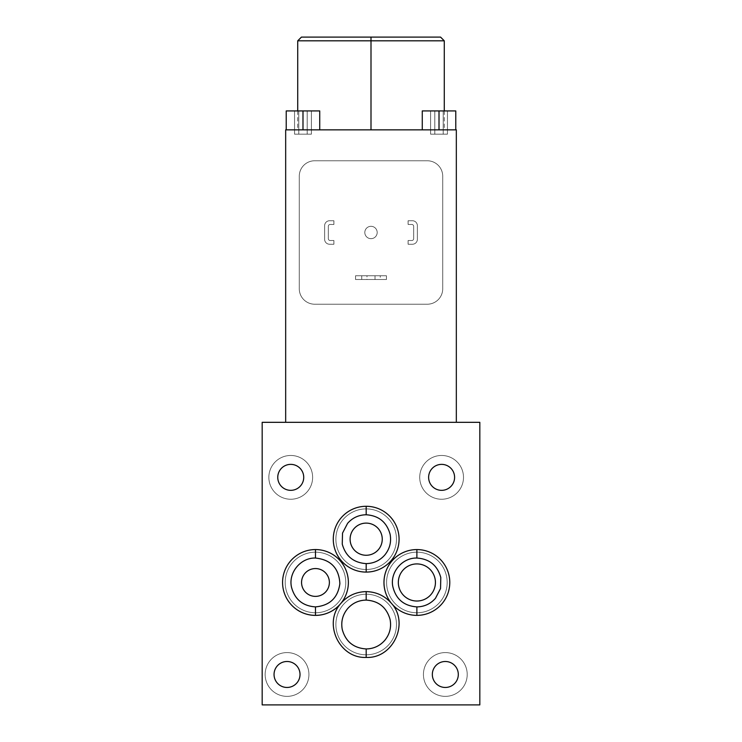 <?xml version="1.0" encoding="UTF-8"?>
<svg xmlns="http://www.w3.org/2000/svg" width="742" height="742" viewBox="0 0 742 742"><rect width="100%" height="100%" fill="white"/><g stroke="black" fill="none" stroke-linecap="round" stroke-linejoin="round"><path stroke-width="0.56" stroke-dasharray="3.71 2.78" d="M262.176 704.9L262.176 422.319L479.824 422.319L262.176 422.319L262.176 704.9L479.824 704.9L262.176 704.9M285.67 422.319L456.33 422.319L285.67 422.319L285.67 129.85L456.33 129.85L456.33 422.319L285.67 422.319L456.33 422.319L456.33 129.85L285.67 129.85L285.67 422.319M479.824 422.319L479.824 704.9L479.824 422.319M287.033 652.589A21.889 21.889 0 0 0 265.144 674.478A21.889 21.889 0 0 0 287.033 696.367A21.889 21.889 0 0 0 308.922 674.478A21.889 21.889 0 0 0 287.033 652.589A21.889 21.889 0 0 1 308.922 674.478A21.889 21.889 0 0 1 287.033 696.367A21.889 21.889 0 0 1 265.144 674.478A21.889 21.889 0 0 1 287.033 652.589A21.889 21.889 0 0 0 265.144 674.478A21.889 21.889 0 0 0 287.033 696.367A21.889 21.889 0 0 1 265.144 674.478A21.889 21.889 0 0 1 287.033 652.589A21.889 21.889 0 0 1 308.922 674.478A21.889 21.889 0 0 1 287.033 696.367A21.889 21.889 0 0 0 308.922 674.478A21.889 21.889 0 0 0 287.033 652.589M290.743 455.467A21.889 21.889 0 0 0 268.854 477.356A21.889 21.889 0 0 0 290.743 499.245A21.889 21.889 0 0 0 312.632 477.356A21.889 21.889 0 0 0 290.743 455.467A21.889 21.889 0 0 1 312.632 477.356A21.889 21.889 0 0 1 290.743 499.245A21.889 21.889 0 0 1 268.854 477.356A21.889 21.889 0 0 1 290.743 455.467A21.889 21.889 0 0 0 268.854 477.356A21.889 21.889 0 0 0 290.743 499.245A21.889 21.889 0 0 1 268.854 477.356A21.889 21.889 0 0 1 290.743 455.467A21.889 21.889 0 0 1 312.632 477.356A21.889 21.889 0 0 1 290.743 499.245A21.889 21.889 0 0 0 312.632 477.356A21.889 21.889 0 0 0 290.743 455.467M441.611 455.467A21.889 21.889 0 0 0 419.722 477.356A21.889 21.889 0 0 0 441.611 499.245A21.889 21.889 0 0 0 463.5 477.356A21.889 21.889 0 0 0 441.611 455.467A21.889 21.889 0 0 1 463.5 477.356A21.889 21.889 0 0 1 441.611 499.245A21.889 21.889 0 0 1 419.722 477.356A21.889 21.889 0 0 1 441.611 455.467A21.889 21.889 0 0 0 419.722 477.356A21.889 21.889 0 0 0 441.611 499.245A21.889 21.889 0 0 1 419.722 477.356A21.889 21.889 0 0 1 441.611 455.467A21.889 21.889 0 0 1 463.5 477.356A21.889 21.889 0 0 1 441.611 499.245A21.889 21.889 0 0 0 463.5 477.356A21.889 21.889 0 0 0 441.611 455.467M445.321 652.589A21.889 21.889 0 0 0 423.432 674.478A21.889 21.889 0 0 0 445.321 696.367A21.889 21.889 0 0 0 467.21 674.478A21.889 21.889 0 0 0 445.321 652.589A21.889 21.889 0 0 1 467.21 674.478A21.889 21.889 0 0 1 445.321 696.367A21.889 21.889 0 0 1 423.432 674.478A21.889 21.889 0 0 1 445.321 652.589A21.889 21.889 0 0 0 423.432 674.478A21.889 21.889 0 0 0 445.321 696.367A21.889 21.889 0 0 1 423.432 674.478A21.889 21.889 0 0 1 445.321 652.589A21.889 21.889 0 0 1 467.21 674.478A21.889 21.889 0 0 1 445.321 696.367A21.889 21.889 0 0 0 467.21 674.478A21.889 21.889 0 0 0 445.321 652.589M416.883 612.771L416.883 606.891L416.883 612.771A30.301 30.301 0 0 0 447.176 582.47A30.301 30.301 0 0 0 416.883 552.169A30.301 30.301 0 0 0 386.582 582.47A30.301 30.301 0 0 0 416.883 612.771A30.301 30.301 0 0 0 447.176 582.47A30.301 30.301 0 0 0 416.883 552.169L416.883 556.593L416.883 552.169A30.301 30.301 0 0 1 447.176 582.47A30.301 30.301 0 0 1 416.883 612.771A30.301 30.301 0 0 1 386.582 582.47A30.301 30.301 0 0 1 416.883 552.169A30.301 30.301 0 0 0 386.582 582.47A30.301 30.301 0 0 0 416.883 612.771A30.301 30.301 0 0 0 447.176 582.47A30.301 30.301 0 0 0 416.883 552.169A30.301 30.301 0 0 0 386.582 582.47A30.301 30.301 0 0 0 416.883 612.771M416.883 558.049L416.883 556.593L416.883 558.049M416.883 563.92A18.55 18.55 0 0 1 435.433 582.47A18.55 18.55 0 0 1 416.883 601.02A18.55 18.55 0 0 1 398.333 582.47A18.55 18.55 0 0 1 416.883 563.92A18.55 18.55 0 0 0 398.333 582.47A18.55 18.55 0 0 0 416.883 601.02A18.55 18.55 0 0 0 435.433 582.47A18.55 18.55 0 0 0 416.883 563.92M366.177 594.221L366.177 600.092L366.177 594.221A30.301 30.301 0 0 0 335.876 624.514A30.301 30.301 0 0 0 366.177 654.815A30.301 30.301 0 0 0 396.478 624.514A30.301 30.301 0 0 0 366.177 594.221A30.301 30.301 0 0 0 335.876 624.514A30.301 30.301 0 0 0 366.177 654.815L366.177 648.944L366.177 654.815A30.301 30.301 0 0 1 335.876 624.514A30.301 30.301 0 0 1 366.177 594.221A30.301 30.301 0 0 1 396.478 624.514A30.301 30.301 0 0 1 366.177 654.815A30.301 30.301 0 0 0 396.478 624.514A30.301 30.301 0 0 0 366.177 594.221A30.301 30.301 0 0 0 335.876 624.514A30.301 30.301 0 0 0 366.177 654.815A30.301 30.301 0 0 0 396.478 624.514A30.301 30.301 0 0 0 366.177 594.221M315.471 552.169L315.471 558.049L315.471 552.169A30.301 30.301 0 0 0 285.178 582.47A30.301 30.301 0 0 0 315.471 612.771A30.301 30.301 0 0 0 345.772 582.47A30.301 30.301 0 0 0 315.471 552.169A30.301 30.301 0 0 0 285.178 582.47A30.301 30.301 0 0 0 315.471 612.771L315.471 606.891L315.471 612.771A30.301 30.301 0 0 1 285.178 582.47A30.301 30.301 0 0 1 315.471 552.169A30.301 30.301 0 0 1 345.772 582.47A30.301 30.301 0 0 1 315.471 612.771A30.301 30.301 0 0 0 345.772 582.47A30.301 30.301 0 0 0 315.471 552.169A30.301 30.301 0 0 0 285.178 582.47A30.301 30.301 0 0 0 315.471 612.771A30.301 30.301 0 0 0 345.772 582.47A30.301 30.301 0 0 0 315.471 552.169M315.471 568.558A13.912 13.912 0 0 1 329.383 582.47A13.912 13.912 0 0 1 315.471 596.383A13.912 13.912 0 0 1 301.558 582.47A13.912 13.912 0 0 1 315.471 568.558A13.912 13.912 0 0 0 301.558 582.47A13.912 13.912 0 0 0 315.471 596.383A13.912 13.912 0 0 0 329.383 582.47A13.912 13.912 0 0 0 315.471 568.558M290.743 464.371A12.985 12.985 0 0 1 303.728 477.356A12.985 12.985 0 0 1 290.743 490.341A12.985 12.985 0 0 0 303.728 477.356A12.985 12.985 0 0 0 290.743 464.371A12.985 12.985 0 0 0 277.758 477.356A12.985 12.985 0 0 0 290.743 490.341A12.985 12.985 0 0 1 277.758 477.356A12.985 12.985 0 0 1 290.743 464.371M441.611 464.371A12.985 12.985 0 0 1 454.596 477.356A12.985 12.985 0 0 1 441.611 490.341A12.985 12.985 0 0 0 454.596 477.356A12.985 12.985 0 0 0 441.611 464.371A12.985 12.985 0 0 0 428.626 477.356A12.985 12.985 0 0 0 441.611 490.341A12.985 12.985 0 0 1 428.626 477.356A12.985 12.985 0 0 1 441.611 464.371M287.033 661.493A12.985 12.985 0 0 1 300.018 674.478A12.985 12.985 0 0 1 287.033 687.463A12.985 12.985 0 0 0 300.018 674.478A12.985 12.985 0 0 0 287.033 661.493A12.985 12.985 0 0 0 274.048 674.478A12.985 12.985 0 0 0 287.033 687.463A12.985 12.985 0 0 1 274.048 674.478A12.985 12.985 0 0 1 287.033 661.493M445.321 661.493A12.985 12.985 0 0 1 458.306 674.478A12.985 12.985 0 0 1 445.321 687.463A12.985 12.985 0 0 0 458.306 674.478A12.985 12.985 0 0 0 445.321 661.493A12.985 12.985 0 0 0 432.336 674.478A12.985 12.985 0 0 0 445.321 687.463A12.985 12.985 0 0 1 432.336 674.478A12.985 12.985 0 0 1 445.321 661.493M366.177 508.891L366.177 514.763L366.177 508.891A30.301 30.301 0 0 0 335.876 539.184A30.301 30.301 0 0 0 366.177 569.485A30.301 30.301 0 0 0 396.478 539.184A30.301 30.301 0 0 0 366.177 508.891A30.301 30.301 0 0 0 335.876 539.184A30.301 30.301 0 0 0 366.177 569.485L366.177 563.614L366.177 569.485A30.301 30.301 0 0 1 335.876 539.184A30.301 30.301 0 0 1 366.177 508.891A30.301 30.301 0 0 1 396.478 539.184A30.301 30.301 0 0 1 366.177 569.485A30.301 30.301 0 0 0 396.478 539.184A30.301 30.301 0 0 0 366.177 508.891A30.301 30.301 0 0 0 335.876 539.184A30.301 30.301 0 0 0 366.177 569.485A30.301 30.301 0 0 0 396.478 539.184A30.301 30.301 0 0 0 366.177 508.891M366.177 523.11A16.074 16.074 0 0 1 382.251 539.184A16.074 16.074 0 0 1 366.177 555.266A16.074 16.074 0 0 1 350.103 539.184A16.074 16.074 0 0 1 366.177 523.11A16.074 16.074 0 0 0 350.103 539.184A16.074 16.074 0 0 0 366.177 555.266A16.074 16.074 0 0 0 382.251 539.184A16.074 16.074 0 0 0 366.177 523.11M442.724 176.225A15.461 15.461 0 0 0 427.271 160.764L314.729 160.764A15.461 15.461 0 0 0 299.276 176.225L299.276 288.759A15.461 15.461 0 0 0 314.729 304.22L427.271 304.22A15.461 15.461 0 0 0 442.724 288.759L442.724 176.225A15.461 15.461 0 0 0 427.271 160.764A15.461 15.461 0 0 1 442.724 176.225L442.724 288.759A15.461 15.461 0 0 1 427.271 304.22L314.729 304.22A15.461 15.461 0 0 1 299.276 288.759L299.276 176.225A15.461 15.461 0 0 1 314.729 160.764L427.271 160.764L314.729 160.764A15.461 15.461 0 0 0 299.276 176.225L299.276 288.759A15.461 15.461 0 0 0 314.729 304.22L427.271 304.22A15.461 15.461 0 0 0 442.724 288.759L442.724 176.225L442.724 288.759A15.461 15.461 0 0 1 427.271 304.22L314.729 304.22A15.461 15.461 0 0 1 299.276 288.759L299.276 176.225A15.461 15.461 0 0 1 314.729 160.764L427.271 160.764A15.461 15.461 0 0 1 442.724 176.225M440.562 37.1L371 37.1L440.562 37.1L371 37.1L371 129.85L297.728 129.85L444.272 129.85L297.728 129.85L371 129.85L371 40.81L297.728 40.81L371 40.81L371 37.1L301.438 37.1M439.014 129.85C460.541 129.85 460.541 129.85 439.014 129.85C417.496 129.85 417.496 129.85 439.014 129.85C460.541 129.85 460.541 129.85 439.014 129.85C417.496 129.85 417.496 129.85 439.014 129.85L455.773 129.85L439.014 129.85L439.014 110.929L455.773 110.929L439.014 110.929L439.014 129.85L422.263 129.85L439.014 129.85L439.014 110.929L422.263 110.929L439.014 110.929L439.014 129.85L455.773 129.85L422.263 129.85L439.014 129.85L439.014 110.929C417.496 110.929 417.496 110.929 439.014 110.929C460.541 110.929 460.541 110.929 439.014 110.929L439.014 129.85M319.737 129.85L319.737 110.929L302.986 110.929L319.737 110.929L302.986 110.929L302.986 129.85C324.504 129.85 324.504 129.85 302.986 129.85C281.459 129.85 281.459 129.85 302.986 129.85C324.504 129.85 324.504 129.85 302.986 129.85C281.459 129.85 281.459 129.85 302.986 129.85L286.227 129.85L302.986 129.85L302.986 110.929L302.986 129.85L319.737 129.85L302.986 129.85L302.986 110.929L286.227 110.929L302.986 110.929C281.459 110.929 281.459 110.929 302.986 110.929L311.408 110.929L307.197 110.929L311.408 110.929L311.408 134.181L298.766 134.181L298.766 110.929L307.197 110.929L294.555 110.929L298.766 110.929L294.555 110.929L294.555 134.181L298.766 134.181L294.555 134.181L294.555 110.929L298.766 110.929L298.766 134.181L298.766 110.929L307.197 110.929L307.197 134.181L307.197 110.929L311.408 110.929L307.197 110.929L307.197 134.181L311.408 134.181L311.408 110.929L298.766 110.929L298.766 134.181L307.197 134.181L307.197 110.929L311.408 110.929L311.408 134.181L294.555 134.181L298.766 134.181L298.766 110.929L307.197 110.929L294.555 110.929L298.766 110.929L294.555 110.929L294.555 134.181L298.766 134.181L294.555 134.181L294.555 110.929L298.766 110.929L298.766 134.181L298.766 110.929L307.197 110.929L307.197 134.181L307.197 110.929L311.408 110.929L307.197 110.929L307.197 134.181L311.408 134.181L311.408 110.929M371 40.81L444.272 40.81L371 40.81M371 129.85L444.272 129.85L371 129.85M430.592 110.929L447.445 110.929L430.592 110.929L430.592 134.181L434.803 134.181L434.803 110.929L430.592 110.929L434.803 110.929L434.803 134.181L430.592 134.181L430.592 110.929L443.224 110.929L443.224 134.181L434.803 134.181L434.803 110.929L434.803 134.181L443.224 134.181L443.224 110.929L447.445 110.929L447.445 134.181L443.224 134.181L447.445 134.181L447.445 110.929L443.224 110.929L443.224 134.181L443.224 110.929L434.803 110.929L447.445 110.929L430.592 110.929L430.592 134.181L447.445 134.181L430.592 134.181L434.803 134.181L434.803 110.929L430.592 110.929L434.803 110.929L434.803 134.181L430.592 134.181L430.592 110.929M455.773 129.85L455.773 110.929L422.263 110.929L422.263 129.85M439.014 110.929C417.496 110.929 417.496 110.929 439.014 110.929L447.445 110.929L447.445 134.181L434.803 134.181L434.803 110.929L443.224 110.929L443.224 134.181L443.224 110.929L447.445 110.929L443.224 110.929L443.224 134.181L447.445 134.181L447.445 110.929M443.224 110.929L434.803 110.929L434.803 134.181L443.224 134.181L443.224 110.929M430.592 134.181L447.445 134.181L430.592 134.181M302.986 110.929C324.504 110.929 324.504 110.929 302.986 110.929C281.459 110.929 281.459 110.929 302.986 110.929L302.986 129.85L286.227 129.85L302.986 129.85L302.986 110.929L286.227 110.929L286.227 129.85M307.197 110.929L298.766 110.929L298.766 134.181L307.197 134.181L307.197 110.929M294.555 134.181L311.408 134.181L294.555 134.181M364.814 232.496A6.186 6.186 0 0 0 371 238.674A6.186 6.186 0 0 0 377.186 232.496A6.186 6.186 0 0 0 371 226.31A6.186 6.186 0 0 0 364.814 232.496A6.186 6.186 0 0 0 371 238.674A6.186 6.186 0 0 0 377.186 232.496A6.186 6.186 0 0 1 371 238.674A6.186 6.186 0 0 1 364.814 232.496A6.186 6.186 0 0 1 371 226.31A6.186 6.186 0 0 1 377.186 232.496A6.186 6.186 0 0 1 371 238.674A6.186 6.186 0 0 1 364.814 232.496A6.186 6.186 0 0 1 371 226.31A6.186 6.186 0 0 1 377.186 232.496A6.186 6.186 0 0 0 371 226.31A6.186 6.186 0 0 0 364.814 232.496M386.461 279.484L386.461 275.774L355.539 275.774L355.539 279.484L386.461 279.484L386.461 275.774L386.461 279.484L386.461 275.774L380.275 275.774L380.275 279.484L386.461 279.484L355.539 279.484L361.725 279.484L361.725 275.774L386.461 275.774L355.539 275.774L355.539 279.484L355.539 275.774L355.539 279.484L386.461 279.484M333.9 224.455L333.9 220.745L329.569 220.745A4.944 4.944 0 0 0 324.625 225.689L324.625 239.295A4.944 4.944 0 0 0 329.569 244.239L333.9 244.239L333.9 240.529L330.19 240.529A1.855 1.855 0 0 1 328.335 238.674L328.335 226.31A1.855 1.855 0 0 1 330.19 224.455L333.9 224.455L333.9 220.745L333.9 224.455L330.19 224.455A1.855 1.855 0 0 0 328.335 226.31L328.335 238.674A1.855 1.855 0 0 0 330.19 240.529L333.9 240.529L333.9 244.239L329.569 244.239A4.944 4.944 0 0 1 324.625 239.295L324.625 225.689A4.944 4.944 0 0 1 329.569 220.745L333.9 220.745L329.569 220.745A4.944 4.944 0 0 0 324.625 225.689L324.625 239.295A4.944 4.944 0 0 0 329.569 244.239L333.9 244.239L333.9 240.529L330.19 240.529A1.855 1.855 0 0 1 328.335 238.674L328.335 226.31A1.855 1.855 0 0 1 330.19 224.455L333.9 224.455L330.19 224.455A1.855 1.855 0 0 0 328.335 226.31L328.335 238.674A1.855 1.855 0 0 0 330.19 240.529L333.9 240.529L333.9 244.239L329.569 244.239A4.944 4.944 0 0 1 324.625 239.295L324.625 225.689A4.944 4.944 0 0 1 329.569 220.745L333.9 220.745L333.9 224.455M408.1 240.529L408.1 244.239L412.431 244.239A4.944 4.944 0 0 0 417.375 239.295L417.375 225.689A4.944 4.944 0 0 0 412.431 220.745L408.1 220.745L408.1 224.455L411.81 224.455A1.855 1.855 0 0 1 413.665 226.31L413.665 238.674A1.855 1.855 0 0 1 411.81 240.529L408.1 240.529L408.1 244.239L408.1 240.529L411.81 240.529A1.855 1.855 0 0 0 413.665 238.674L413.665 226.31A1.855 1.855 0 0 0 411.81 224.455L408.1 224.455L408.1 220.745L412.431 220.745A4.944 4.944 0 0 1 417.375 225.689L417.375 239.295A4.944 4.944 0 0 1 412.431 244.239L408.1 244.239L412.431 244.239A4.944 4.944 0 0 0 417.375 239.295L417.375 225.689A4.944 4.944 0 0 0 412.431 220.745L408.1 220.745L408.1 224.455L411.81 224.455A1.855 1.855 0 0 1 413.665 226.31L413.665 238.674A1.855 1.855 0 0 1 411.81 240.529L408.1 240.529L411.81 240.529A1.855 1.855 0 0 0 413.665 238.674L413.665 226.31A1.855 1.855 0 0 0 411.81 224.455L408.1 224.455L408.1 220.745L412.431 220.745A4.944 4.944 0 0 1 417.375 225.689L417.375 239.295A4.944 4.944 0 0 1 412.431 244.239L408.1 244.239L408.1 240.529M366.984 275.774L375.016 275.774L366.984 275.774L366.984 279.484L375.016 279.484L366.984 279.484L375.016 279.484L375.016 275.774L366.984 275.774L375.016 275.774L375.016 279.484L366.984 279.484L366.984 275.774M361.725 279.484L361.725 275.774L380.275 275.774L380.275 279.484L361.725 279.484M297.728 110.929L297.728 129.85M444.272 110.929L444.272 129.85"/><path stroke-width="1.11" d="M262.176 422.319L262.176 704.9L479.824 704.9L262.176 704.9L262.176 422.319L479.824 422.319L262.176 422.319M479.824 704.9L479.824 422.319L479.824 704.9M391.553 603.469A32.898 32.898 0 0 1 416.883 549.572A32.898 32.898 0 0 1 449.782 582.47A32.898 32.898 0 0 1 391.553 603.469C409.556 623.308 393.01 658.757 366.177 657.421C339.187 658.655 322.853 623.252 340.81 603.478A32.898 32.898 0 0 1 282.572 582.47A32.898 32.898 0 0 1 345.253 568.483A32.898 32.898 0 0 1 340.801 603.469C347.479 595.817 355.937 591.866 366.177 591.615C376.417 591.866 384.866 595.817 391.544 603.478A32.898 32.898 0 0 1 416.883 549.572L416.883 558.049L416.883 549.572A32.898 32.898 0 0 1 449.782 582.47A32.898 32.898 0 0 1 391.553 603.469C409.556 623.308 393.01 658.757 366.177 657.421L366.177 648.944L366.177 657.421C339.187 658.655 322.853 623.252 340.81 603.478C347.479 595.817 355.937 591.866 366.177 591.615C376.417 591.866 384.866 595.817 391.544 603.478M290.743 464.371A12.985 12.985 0 0 1 303.728 477.356A12.985 12.985 0 0 1 290.743 490.341A12.985 12.985 0 0 1 277.758 477.356A12.985 12.985 0 0 1 290.743 464.371A12.985 12.985 0 0 0 277.758 477.356A12.985 12.985 0 0 0 290.743 490.341A12.985 12.985 0 0 0 303.728 477.356A12.985 12.985 0 0 0 290.743 464.371M441.611 464.371A12.985 12.985 0 0 1 454.596 477.356A12.985 12.985 0 0 1 441.611 490.341A12.985 12.985 0 0 1 428.626 477.356A12.985 12.985 0 0 1 441.611 464.371A12.985 12.985 0 0 0 428.626 477.356A12.985 12.985 0 0 0 441.611 490.341A12.985 12.985 0 0 0 454.596 477.356A12.985 12.985 0 0 0 441.611 464.371M287.033 661.493A12.985 12.985 0 0 1 300.018 674.478A12.985 12.985 0 0 1 287.033 687.463A12.985 12.985 0 0 1 274.048 674.478A12.985 12.985 0 0 1 287.033 661.493A12.985 12.985 0 0 0 274.048 674.478A12.985 12.985 0 0 0 287.033 687.463A12.985 12.985 0 0 0 300.018 674.478A12.985 12.985 0 0 0 287.033 661.493M445.321 661.493A12.985 12.985 0 0 1 458.306 674.478A12.985 12.985 0 0 1 445.321 687.463A12.985 12.985 0 0 1 432.336 674.478A12.985 12.985 0 0 1 445.321 661.493A12.985 12.985 0 0 0 432.336 674.478A12.985 12.985 0 0 0 445.321 687.463A12.985 12.985 0 0 0 458.306 674.478A12.985 12.985 0 0 0 445.321 661.493M366.177 506.285A32.898 32.898 0 0 1 399.075 539.184A32.898 32.898 0 0 1 366.177 572.091A32.898 32.898 0 0 1 333.279 539.184A32.898 32.898 0 0 1 366.177 506.285A32.898 32.898 0 0 1 399.075 539.184A32.898 32.898 0 0 1 366.177 572.091L366.177 563.614L366.177 572.091A32.898 32.898 0 0 1 333.279 539.184A32.898 32.898 0 0 1 366.177 506.285L366.177 514.763L366.177 506.285M416.883 606.891L416.883 615.368L416.883 606.891C403.806 605.926 395.764 599.054 392.759 586.291C390.032 572.063 402.396 557.585 416.883 558.049C429.442 558.902 437.418 565.385 440.794 577.517L440.535 588.545L435.452 598.33C430.508 603.895 424.322 606.752 416.883 606.891M416.883 563.92A18.55 18.55 0 0 1 435.433 582.47A18.55 18.55 0 0 1 416.883 601.02A18.55 18.55 0 0 1 398.333 582.47A18.55 18.55 0 0 1 416.883 563.92A18.55 18.55 0 0 0 398.333 582.47A18.55 18.55 0 0 0 416.883 601.02A18.55 18.55 0 0 0 435.433 582.47A18.55 18.55 0 0 0 416.883 563.92M366.177 600.092L366.177 591.615L366.177 600.092C378.735 600.946 386.712 607.438 390.097 619.561C391.516 627.324 389.736 634.262 384.746 640.383C379.811 645.939 373.616 648.796 366.177 648.944C353.619 648.091 345.642 641.598 342.257 629.466C340.838 621.703 342.618 614.766 347.608 608.653C352.543 603.088 358.738 600.232 366.177 600.092M315.471 558.049L315.471 549.572A32.898 32.898 0 0 1 340.801 603.469A32.898 32.898 0 0 1 315.471 615.368L315.471 606.891L315.471 615.368A32.898 32.898 0 0 1 282.572 582.47A32.898 32.898 0 0 1 315.471 549.572L315.471 558.049C330.849 559.663 338.983 568.187 339.873 583.62C337.907 597.848 329.773 605.602 315.471 606.891C302.912 606.038 294.936 599.555 291.56 587.423C288.035 572.917 300.556 557.539 315.471 558.049M315.471 568.558A13.912 13.912 0 0 1 329.383 582.47A13.912 13.912 0 0 1 315.471 596.383A13.912 13.912 0 0 1 301.558 582.47A13.912 13.912 0 0 1 315.471 568.558A13.912 13.912 0 0 0 301.558 582.47A13.912 13.912 0 0 0 315.471 596.383A13.912 13.912 0 0 0 329.383 582.47A13.912 13.912 0 0 0 315.471 568.558M366.177 523.11A16.074 16.074 0 0 1 382.251 539.184A16.074 16.074 0 0 1 366.177 555.266A16.074 16.074 0 0 1 350.103 539.184A16.074 16.074 0 0 1 366.177 523.11A16.074 16.074 0 0 0 350.103 539.184A16.074 16.074 0 0 0 366.177 555.266A16.074 16.074 0 0 0 382.251 539.184A16.074 16.074 0 0 0 366.177 523.11M456.33 129.85L456.33 422.319L456.33 129.85L285.67 129.85L285.67 422.319L285.67 129.85L456.33 129.85M444.272 110.929L444.272 40.81L371 40.81L444.272 40.81L440.562 37.1L371 37.1L371 40.81L371 37.1L301.438 37.1L371 37.1L301.438 37.1L297.728 40.81L371 40.81L371 129.85L371 40.81L297.728 40.81L297.728 110.929M422.263 129.85L422.263 110.929L439.014 110.929L439.014 129.85L439.014 110.929L455.773 110.929L455.773 129.85M447.445 110.929L439.014 110.929M286.227 129.85L286.227 110.929L302.986 110.929L302.986 129.85L302.986 110.929L319.737 110.929L319.737 129.85M311.408 110.929L302.986 110.929M366.177 514.763C378.735 515.616 386.712 522.108 390.097 534.231C391.516 541.994 389.736 548.932 384.746 555.053C379.811 560.609 373.616 563.466 366.177 563.614C353.619 562.761 345.642 556.268 342.257 544.136L342.516 533.108L347.608 523.323C352.543 517.758 358.738 514.902 366.177 514.763"/></g></svg>
